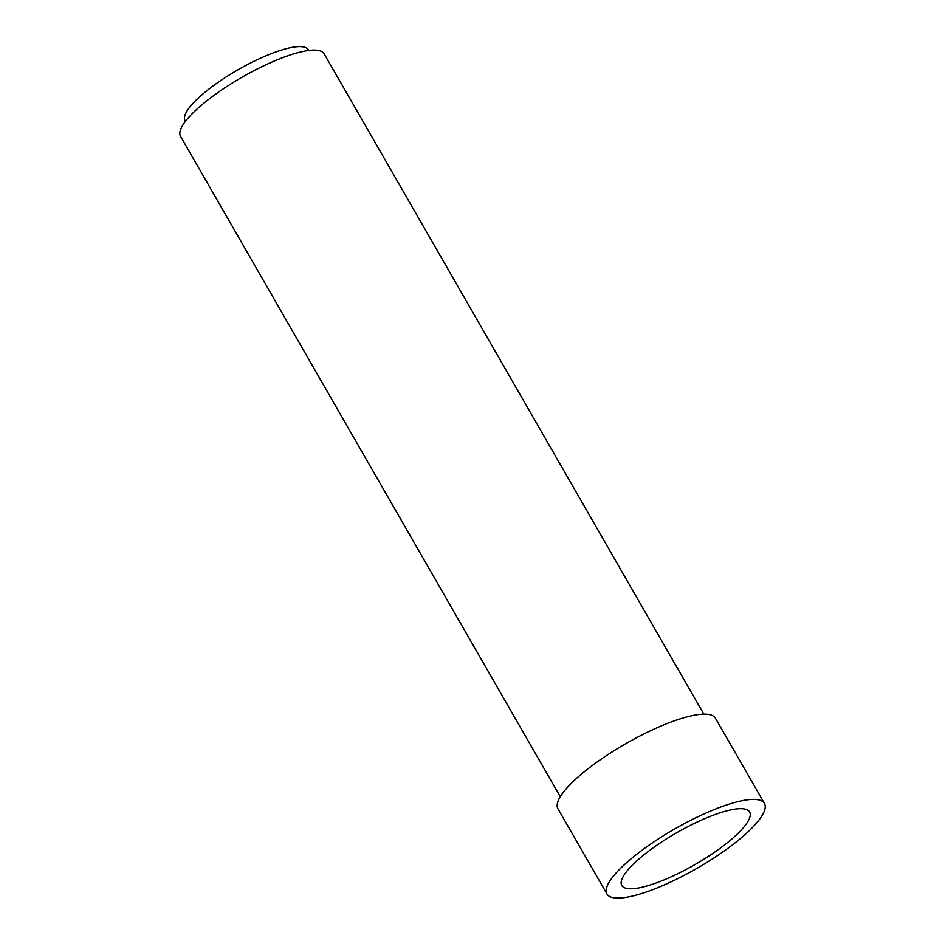 <?xml version="1.0" encoding="UTF-8"?>
<svg xmlns="http://www.w3.org/2000/svg" width="945" height="945" viewBox="0 0 945 945"><rect width="100%" height="100%" fill="white"/><g stroke="black" fill="none" stroke-linecap="round" stroke-linejoin="round"><path stroke-width="1.42" d="M185.456 121.326L185.066 120.629A71.064 17.695 -29.9 0 1 196.513 99.757A71.064 17.695 -29.9 0 1 261.8 57.61A71.064 17.695 -29.9 0 1 308.271 49.778L308.672 50.475M560.279 796.718L180.554 136.363A82.817 20.613 -29.9 0 1 193.89 112.03A82.817 20.613 -29.9 0 1 269.975 62.913A82.817 20.613 -29.9 0 1 324.135 53.794L703.86 714.16M621.597 867.321A90.826 22.609 -29.9 0 1 705.053 813.456A90.826 22.609 -29.9 0 1 764.446 803.451A90.826 22.609 -29.9 0 1 749.822 830.123A90.826 22.609 -29.9 0 1 666.367 884A90.826 22.609 -29.9 0 1 606.973 894.005A90.826 22.609 -29.9 0 1 621.597 867.321M606.973 894.005L557.952 808.766A90.826 22.609 -29.9 0 1 572.587 782.094A90.826 22.609 -29.9 0 1 656.043 728.217A90.826 22.609 -29.9 0 1 715.436 718.212L764.446 803.451M737.75 833.62A73.734 18.357 -29.9 0 1 670.005 877.35A73.734 18.357 -29.9 0 1 621.786 885.477A73.734 18.357 -29.9 0 1 633.67 863.824A73.734 18.357 -29.9 0 1 701.414 820.095A73.734 18.357 -29.9 0 1 749.633 811.968A73.734 18.357 -29.9 0 1 737.75 833.62"/></g></svg>
